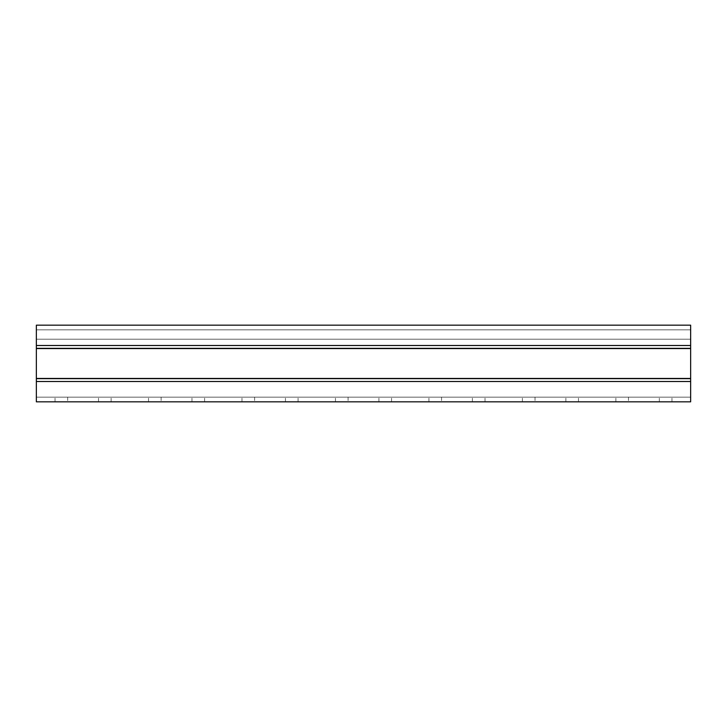 <?xml version="1.0" encoding="UTF-8"?>
<svg xmlns="http://www.w3.org/2000/svg" width="727" height="727" viewBox="0 0 727 727"><rect width="100%" height="100%" fill="white"/><g stroke="black" fill="none" stroke-linecap="round" stroke-linejoin="round"><path stroke-width="0.55" stroke-dasharray="3.63 2.73" d="M690.65 339.2L690.65 325.178L36.35 325.178L36.35 339.2L690.65 339.2L690.65 329.849L690.65 339.2L36.35 339.2L36.35 325.178L36.35 345.498L36.35 329.849L690.65 329.849L690.65 345.498L690.65 325.178L36.35 325.178L690.65 325.178L690.65 339.2L36.35 339.2L36.35 329.849L690.65 329.849L36.35 329.849L36.35 339.2L690.65 339.2M36.35 345.498L36.35 329.849L690.65 329.849L690.65 401.822L36.35 401.822L36.35 381.502L36.35 397.151L690.65 397.151L36.35 397.151L36.35 345.498L36.35 381.502L36.35 345.498L690.65 345.498M628.491 401.822L671.957 401.822L628.491 401.822L628.491 397.151L615.869 397.151L671.957 397.151L628.491 397.151L628.491 401.822M441.553 401.822L485.009 401.822L441.553 401.822L441.553 397.151L428.93 397.151L485.009 397.151L441.553 397.151L441.553 401.822M254.604 401.822L298.07 401.822L254.604 401.822L254.604 397.151L241.991 397.151L298.07 397.151L254.604 397.151L254.604 401.822M67.666 401.822L111.131 401.822L67.666 401.822L67.666 397.151L55.043 397.151L111.131 397.151L67.666 397.151L67.666 401.822M161.13 401.822L204.596 401.822L161.13 401.822L161.13 397.151L148.517 397.151L204.596 397.151L161.13 397.151L161.13 401.822M348.079 401.822L391.544 401.822L348.079 401.822L348.079 397.151L335.456 397.151L391.544 397.151L348.079 397.151L348.079 401.822M535.017 401.822L578.483 401.822L535.017 401.822L535.017 397.151L522.404 397.151L578.483 397.151L535.017 397.151L535.017 401.822M36.35 381.502L690.65 381.502M659.334 401.822L659.334 397.151L659.334 401.822M472.396 401.822L472.396 397.151L472.396 401.822M285.447 401.822L285.447 397.151L285.447 401.822M98.508 401.822L98.508 397.151L98.508 401.822M191.983 401.822L191.983 397.151L191.983 401.822M378.921 401.822L378.921 397.151L378.921 401.822M565.87 401.822L565.87 397.151L565.87 401.822M36.35 345.707L690.65 345.707L36.35 345.707M36.35 348.542L690.65 348.542M36.35 378.458L690.65 378.458M36.35 381.293L690.65 381.293L36.35 381.293M36.35 348.333L690.65 348.333M36.35 378.667L690.65 378.667M615.869 401.822L615.869 397.151M671.957 401.822L671.957 397.151M428.93 401.822L428.93 397.151M485.009 401.822L485.009 397.151M241.991 401.822L241.991 397.151M298.07 401.822L298.07 397.151M55.043 401.822L55.043 397.151M111.131 401.822L111.131 397.151M148.517 401.822L148.517 397.151M204.596 401.822L204.596 397.151M335.456 401.822L335.456 397.151M391.544 401.822L391.544 397.151M522.404 401.822L522.404 397.151M578.483 401.822L578.483 397.151"/><path stroke-width="1.09" d="M690.65 325.178L36.35 325.178L36.35 401.822L690.65 401.822L690.65 325.178M36.35 381.502L690.65 381.502M36.35 345.498L690.65 345.498M36.35 378.667L690.65 378.667M36.35 378.458L690.65 378.458M36.35 348.542L690.65 348.542M36.35 348.333L690.65 348.333"/></g></svg>

